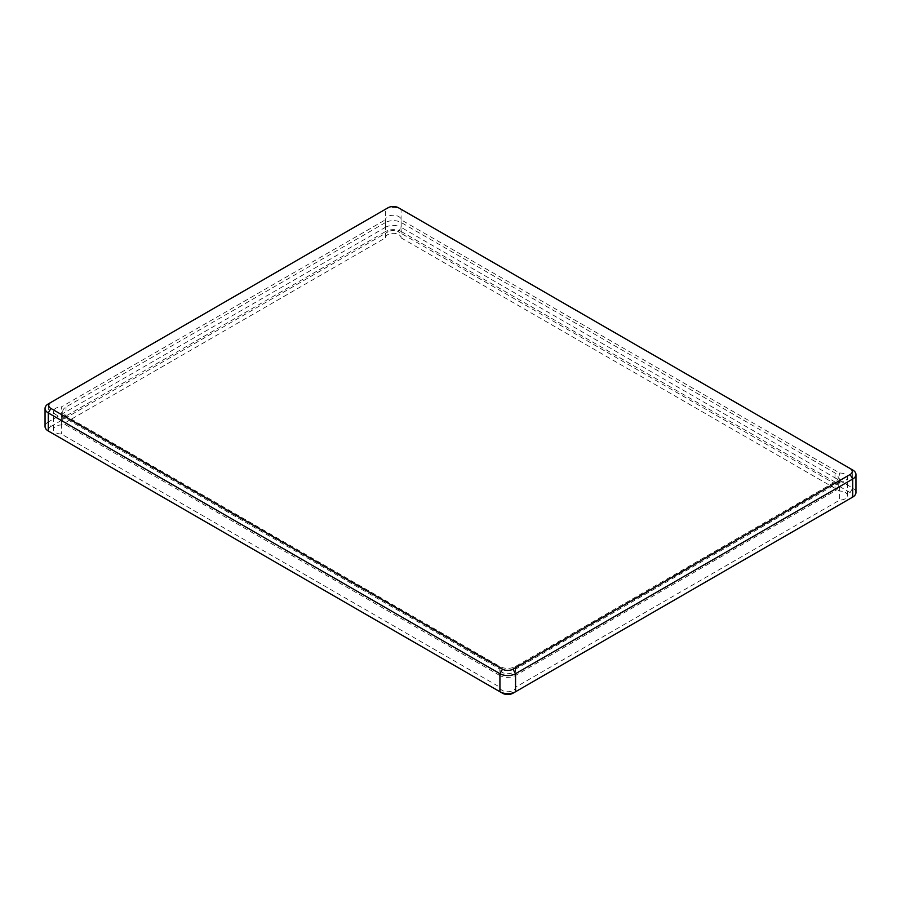 <?xml version="1.0" encoding="UTF-8"?>
<svg xmlns="http://www.w3.org/2000/svg" width="901" height="901" viewBox="0 0 901 901"><rect width="100%" height="100%" fill="white"/><g stroke="black" fill="none" stroke-linecap="round" stroke-linejoin="round"><path stroke-width="0.68" stroke-dasharray="4.5 3.38" d="M398.479 207.759L401.08 209.257A11.049 6.386 0 0 0 385.448 209.257L48.282 403.918L48.282 421.972A11.049 6.386 0 0 0 45.05 426.477M385.448 209.257L388.049 207.759L385.448 209.257L385.448 227.311L48.282 421.972L50.895 426.477A7.366 4.257 0 0 0 50.873 432.48M855.95 492.565A11.049 6.386 0 0 0 852.718 488.06L852.718 470.007L401.08 209.257L401.08 227.311A11.049 6.386 0 0 0 385.448 227.311L388.049 231.816L50.895 426.477M850.127 498.58A7.366 4.257 0 0 0 850.105 492.565L852.718 488.06L401.08 227.311L398.479 231.816A7.366 4.257 0 0 0 388.049 231.816M512.951 693.241L850.105 498.591M50.895 432.491L502.521 693.241M850.105 492.565L398.479 231.816M401.08 237.841L839.687 491.068A7.816 4.516 180 0 1 847.503 495.573A7.816 4.516 180 0 1 839.687 500.089L515.552 687.226A7.816 4.516 180 0 1 510.732 691.394A7.816 4.516 180 0 1 502.206 690.414A7.816 4.516 0 0 1 499.92 687.226L61.313 434A7.816 4.516 0 0 1 55.783 432.683A7.816 4.516 180 0 1 53.497 429.484A7.816 4.516 180 0 1 61.313 424.979L385.448 237.841A7.816 4.516 180 0 1 393.264 233.325A7.816 4.516 180 0 1 401.08 237.841L401.08 219.788L839.687 473.014A7.816 4.516 180 0 1 847.503 477.53A7.816 4.516 180 0 1 839.687 482.046L839.687 500.089M839.687 491.068L839.687 473.014M385.448 237.841L385.448 219.788A7.816 4.516 180 0 1 393.264 215.271A7.816 4.516 180 0 1 401.08 219.788M61.313 424.979L61.313 406.925L385.448 219.788M499.92 687.226L499.92 669.184L61.313 415.947A7.816 4.516 180 0 1 55.783 414.629A7.816 4.516 180 0 1 53.497 411.442A7.816 4.516 180 0 1 61.313 406.925M61.313 415.947L61.313 434M515.552 687.226L515.552 669.184A7.816 4.516 180 0 1 510.732 673.351A7.816 4.516 180 0 1 502.206 672.371A7.816 4.516 180 0 1 499.92 669.184M839.687 482.046L515.552 669.184M385.56 222.502L66.01 406.993A11.049 6.386 0 0 0 62.766 411.509A11.049 6.386 0 0 0 66.01 416.014L499.807 666.47A11.049 6.386 0 0 0 515.44 666.47L834.99 481.979A11.049 6.386 0 0 0 838.234 477.462A11.049 6.386 0 0 0 834.99 472.957L401.193 222.502A11.049 6.386 0 0 0 385.56 222.502L385.56 231.523L66.01 416.014A11.049 6.386 0 0 0 62.766 420.53A11.049 6.386 0 0 0 66.01 425.035L66.01 406.993M401.193 222.502L401.193 231.523A11.049 6.386 0 0 0 385.56 231.523M401.193 231.523L834.99 481.979L834.99 472.957M834.99 491A11.049 6.386 0 0 0 838.234 486.484A11.049 6.386 0 0 0 834.99 481.979L834.99 491L515.44 675.491L515.44 666.47M499.807 666.47L499.807 675.491A11.049 6.386 0 0 0 515.44 675.491M499.807 675.491L66.01 425.035M847.503 495.573L847.503 477.53M53.497 429.484L53.497 411.442M62.766 420.53L62.766 411.509M838.234 486.484L838.234 477.462"/><path stroke-width="1.35" d="M502.521 669.184A7.366 4.257 0 0 0 512.951 669.184L850.105 474.523A7.366 4.257 0 0 0 850.105 468.509L398.479 207.759A7.366 4.257 0 0 0 388.049 207.759L50.895 402.409A7.366 4.257 0 0 0 50.895 408.435L502.521 669.184L499.92 673.689A11.049 6.386 0 0 0 515.552 673.689L852.718 479.028A11.049 6.386 0 0 0 855.95 474.523A11.049 6.386 0 0 0 852.718 470.007L850.105 468.509M48.282 403.918L50.895 402.409L48.282 403.918A11.049 6.386 0 0 0 45.05 408.435A11.049 6.386 0 0 0 48.282 412.94L499.92 673.689L499.92 691.743A11.049 6.386 0 0 0 515.552 691.743L852.718 497.082A11.049 6.386 0 0 0 855.95 492.565L855.95 474.523M45.05 408.435L45.05 426.477A11.049 6.386 0 0 0 48.282 430.993L502.521 693.241A7.366 4.257 0 0 0 512.951 693.241L515.552 691.743L512.951 693.241M50.895 408.435L48.282 412.94L48.282 430.993L50.895 432.491A7.366 4.257 0 0 1 50.873 432.48M850.127 498.58A7.366 4.257 0 0 1 850.105 498.591L852.718 497.082L852.718 479.028L850.105 474.523M512.951 669.184L515.552 673.689L515.552 691.743M850.105 498.591L852.718 497.082L850.105 498.591"/></g></svg>

